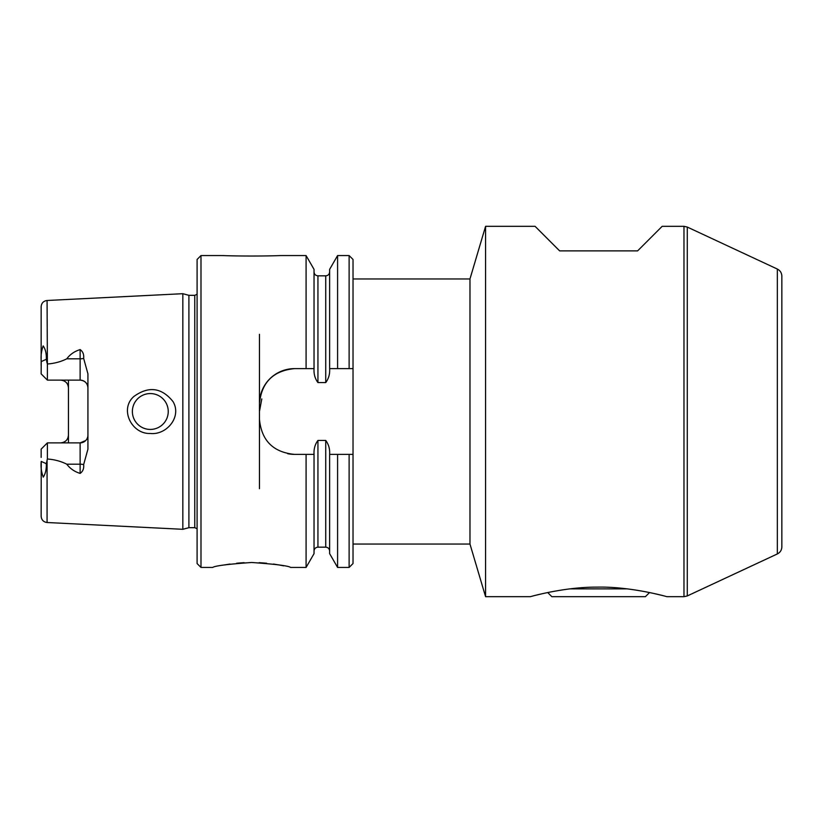 <?xml version="1.0" encoding="UTF-8"?>
<svg xmlns="http://www.w3.org/2000/svg" width="823" height="823" viewBox="0 0 823 823"><rect width="100%" height="100%" fill="white"/><g stroke="black" fill="none" stroke-linecap="round" stroke-linejoin="round"><path stroke-width="1.23" d="M569.907 588.877L627.342 588.877M547.707 592.539L551.842 596.675L645.407 596.675L649.542 592.539M66.786 358.807C70.027 354.425 74.471 351.359 80.129 349.59C82.897 351.534 84.069 354.476 83.658 358.427A7.798 3.539 0 0 1 80.129 358.807L66.786 358.807C60.881 361.76 54.421 363.488 47.384 363.992L47.076 300.488L182.829 293.698L182.829 529.302L47.076 522.512C43.454 521.998 41.479 519.93 41.15 516.278L41.243 461.405C40.666 466.908 41.345 472.145 43.28 477.124C45.502 473.698 46.51 469.233 46.314 463.709L47.384 459.008C54.4 459.501 60.861 461.23 66.786 464.193C70.048 468.585 74.502 471.661 80.129 473.41C82.907 471.425 84.08 468.482 83.658 464.573A7.798 3.539 0 0 0 80.129 464.193L66.786 464.193M83.658 358.427L87.927 373.837L87.927 449.163L83.658 464.573M68.443 380.113L68.443 442.887M133.851 396.501C119.17 409.37 131.834 434.318 150.311 433.474C166.585 435.305 182.13 416.757 173.005 401.552C161.668 387.52 148.613 385.833 133.851 396.501M168.242 411.5A17.931 17.931 0 0 0 150.311 393.569A17.931 17.931 0 0 0 132.369 411.5A17.931 17.931 0 0 0 150.311 429.431A17.931 17.931 0 0 0 168.242 411.5M60.645 442.887C65.459 442.342 68.062 439.749 68.443 435.089M683.975 226.325L662.165 226.325L637.609 250.881L559.64 250.881L535.084 226.325L485.57 226.325L485.57 596.675L530.403 596.675C530.598 596.603 564.527 586.902 596.984 587.138C630.356 586.326 666.681 596.562 666.846 596.675L683.975 596.675L683.975 226.325L687.277 227.055L687.277 595.945L683.975 596.675M353.026 544.044L469.974 544.044L485.57 596.675M469.974 544.044L469.974 278.956L485.57 226.325M653.863 593.476L661.26 595.224M536.524 595.091L542.007 593.784M781.85 546.873L781.85 276.127L781.85 546.873C781.716 550.103 780.214 552.459 777.344 553.941L687.277 595.945M287.669 453.699A35.091 35.091 0 0 0 294.552 454.378L314.047 454.378C313.697 449.049 314.993 444.399 317.935 440.418L317.935 547.161L325.733 547.161L325.733 440.418C328.675 444.379 329.972 449.029 329.622 454.378L329.632 553.653L337.595 567.438L337.595 454.378L349.127 454.378L349.127 567.438L337.595 567.438M325.733 440.418L317.935 440.418M349.127 567.438L353.026 563.539L353.026 454.378L349.127 454.378L353.026 454.378L353.026 259.461L349.127 255.562L337.595 255.562L329.632 269.347L329.632 368.622C329.972 373.971 328.675 378.631 325.733 382.582L317.935 382.582C314.993 378.631 313.697 373.981 314.047 368.622L294.552 368.622A35.091 35.091 0 0 0 259.461 403.702C261.488 382.417 273.174 370.72 294.552 368.622M41.15 457.413L41.15 449.121L47.384 442.887L47.384 459.008M87.927 387.911A7.798 7.798 0 0 0 80.129 380.113C84.954 380.658 87.557 383.251 87.927 387.911A7.798 7.798 0 0 0 80.129 380.113L47.384 380.113L41.15 373.879L41.243 361.595L46.314 359.291C46.541 353.664 45.491 349.189 43.166 345.876C41.345 350.989 40.708 356.236 41.243 361.595M85.715 440.531L80.129 442.887L47.384 442.887L41.15 449.121M68.443 387.911A7.798 7.798 0 0 0 66.221 382.469A7.798 7.798 0 0 1 68.443 387.911C68.062 383.261 65.47 380.658 60.645 380.113M47.384 363.992L47.384 380.113M47.076 363.138L46.314 359.291M260.15 426.191A35.091 35.091 0 0 1 259.461 419.298L259.461 488.687M349.127 255.562L349.127 368.622L353.026 368.622L329.622 368.622M314.036 454.378L314.036 553.653L306.084 567.438L290.653 567.438C288.359 565.802 275.355 564.156 251.643 562.49C227.981 564.156 214.988 565.812 212.684 567.438L200.987 567.438L200.987 255.562L197.088 259.461L197.088 563.539L200.987 567.438M306.084 454.378L306.084 567.438M259.461 334.313L259.461 419.298C261.519 440.614 273.215 452.311 294.552 454.378M314.036 368.622L314.036 269.347L306.084 255.562L280.489 255.562C266.168 256.179 237.158 256.179 222.838 255.562L200.987 255.562M259.461 411.5L261.796 398.908M306.084 255.562L306.084 368.622M283.698 565.843L279.254 564.99M279.141 564.969L273.39 564.043M266.57 563.22L259.245 562.675M244.071 562.675L236.695 563.22M229.946 564.043L223.938 565.01M197.088 294.274L194.753 295.323L188.899 295.323L188.899 527.677L182.829 529.302M337.595 255.562L337.595 368.622M337.595 454.378L329.632 454.378M188.899 295.323L182.829 293.698M47.076 300.488C43.454 301.002 41.479 303.07 41.15 306.722L41.15 365.587M80.129 442.887A7.798 7.798 0 0 0 87.927 435.089A7.798 7.798 0 0 1 80.129 442.887L80.129 473.41M47.076 459.862L47.076 522.512M777.344 553.941L777.344 269.059C780.214 270.541 781.716 272.897 781.85 276.127M317.935 382.582L317.935 275.839C315.569 275.602 314.273 274.306 314.036 271.94M41.243 461.405L46.314 463.709M80.129 349.59L80.129 380.113M194.753 295.323L194.753 527.677L197.088 528.726M325.733 382.582L325.733 275.839C328.099 275.602 329.406 274.306 329.632 271.94M777.344 269.059L687.277 227.055M325.733 547.161C328.099 547.398 329.406 548.694 329.632 551.06M317.935 547.161C315.569 547.398 314.273 548.694 314.036 551.06M194.753 527.677L188.899 527.677M317.935 275.839L325.733 275.839M353.026 278.956L469.974 278.956"/></g></svg>

